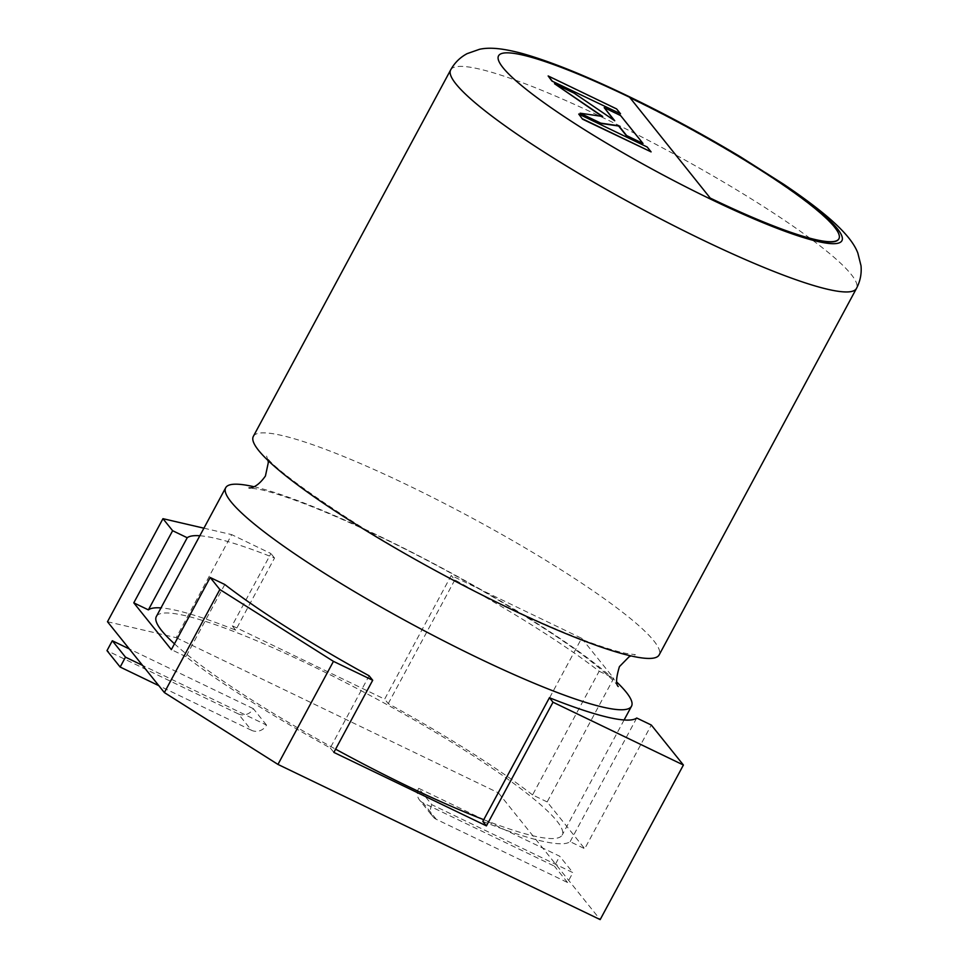 <?xml version="1.0" encoding="UTF-8"?>
<svg xmlns="http://www.w3.org/2000/svg" width="968" height="968" viewBox="0 0 968 968"><rect width="100%" height="100%" fill="white"/><g stroke="black" fill="none" stroke-linecap="round" stroke-linejoin="round"><path stroke-width="0.73" stroke-dasharray="4.84 3.63" d="M266.515 725.08L253.35 708.673A11.35 10.684 -38.8 0 1 238.297 713.888L251.462 730.283A11.35 10.684 141.2 0 0 266.515 725.08L142.514 665.355M253.35 708.673L129.337 648.947M107.484 621.734L176.188 637.682L231.679 534.626L270.931 553.539L232.09 625.679L384.647 699.15L451.233 575.476L581.635 638.287L498.411 792.865L176.188 637.682M498.411 792.865L600.172 919.6M418.696 788.315L559.722 856.232L572.899 872.628L431.861 804.71L418.696 788.315A11.35 10.684 -38.8 0 0 419.58 800.1L432.744 816.496A11.35 10.684 141.2 0 0 436.265 819.291L567.575 882.526L572.899 872.628M581.635 638.287L613.748 678.265L547.162 801.928L584.72 848.706L651.307 725.032M547.162 801.928L532.569 794.909L599.156 671.235A241.08 33.311 28.3 0 0 454.827 579.953L451.233 575.476M599.156 671.235L613.748 678.265M203.909 528.177L231.679 534.626M482.826 821.409A241.08 33.311 28.3 0 0 570.128 841.676L584.72 848.706M570.128 841.676L636.714 718.014M224.782 584.503L185.941 656.643A241.08 33.311 28.3 0 0 330.269 747.937L369.111 675.797M330.269 747.937L333.863 752.402M185.941 656.643L171.348 649.625M199.832 535.764A241.08 33.311 28.3 0 1 274.525 558.016L235.684 630.144A241.08 33.311 28.3 0 0 160.99 607.904M274.525 558.016L270.931 553.539M235.684 630.144L232.09 625.679M532.569 794.909A241.08 33.311 28.3 0 0 388.241 703.615L384.647 699.15M388.241 703.615L454.827 579.953M436.265 819.291L423.101 802.883L554.398 866.13L559.722 856.232M423.101 802.883A11.35 10.684 -38.8 0 1 419.58 800.1M567.575 882.526L554.398 866.13M431.861 804.71A11.35 10.684 141.2 0 0 432.744 816.496M251.462 730.283L158.825 685.671M238.297 713.888L106.988 650.641M253.906 486.722A230.457 31.847 -151.7 0 1 379.964 536.405A230.457 31.847 -151.7 0 1 616.822 682.137M253.326 436.399A230.457 31.847 -151.7 0 1 407.601 485.089A230.457 31.847 -151.7 0 1 659.148 654.913M483.746 819.69A230.457 31.847 28.3 0 0 562.166 835.033A230.457 31.847 28.3 0 0 310.619 665.21A230.457 31.847 28.3 0 0 156.344 616.519M174.47 643.817A230.457 31.847 28.3 0 0 335.606 749.171M838.784 239.023A191.446 26.451 28.3 0 0 629.805 97.937M642.885 143.724L620.44 115.773L604.068 107.884M614.002 120.25L574.097 93.448L554.386 83.962M602.06 116.378L580.001 113.438M647.193 147.015L578.61 114.297M650.968 152.121L647.06 147.257M620.379 114.03L616.471 109.166L548.021 76.194M450.664 69.914A230.457 31.847 -151.7 0 1 604.927 118.604A230.457 31.847 -151.7 0 1 856.474 288.428M618.25 686.53L616.507 684.231C612.974 679.851 605.629 673.147 594.497 664.133C552.22 629.962 460.78 575.379 381.017 537.252C349.024 521.885 320.977 509.761 296.861 500.892C280.381 494.902 267.591 490.994 258.492 489.167L249.441 487.957M268.027 460.502L266.599 456.097C267.168 467.556 396.275 556.213 503.832 605.375C535.824 620.754 563.872 632.866 587.975 641.736C604.456 647.737 617.245 651.645 626.356 653.46L635.395 654.683L630.942 655.905M624.106 719.974L562.166 835.033"/><path stroke-width="1.45" d="M162.963 518.679L107.484 621.734L164.366 692.568L219.857 589.512L210.189 577.485L171.348 649.625L133.79 602.846L172.631 530.706L162.963 518.679L203.909 528.177M277.961 764.418L333.452 661.362L372.704 680.262L333.863 752.402L486.42 825.873L482.826 821.409L549.413 697.734A241.08 33.311 28.3 0 0 636.714 718.014L651.307 725.032L683.408 765.022L600.172 919.6L277.961 764.418L164.366 692.568M683.408 765.022L553.006 702.211L486.42 825.873M549.413 697.734L553.006 702.211M333.452 661.362L219.857 589.512M372.704 680.262L369.111 675.797A241.08 33.311 28.3 0 1 224.782 584.503L210.189 577.485M160.99 607.904A241.08 33.311 28.3 0 0 148.382 609.876L187.223 537.736L172.631 530.706M148.382 609.876L133.79 602.846M199.832 535.764A241.08 33.311 28.3 0 0 187.223 537.736M142.514 665.355L125.489 657.151L112.312 640.755L129.337 648.947M158.825 685.671L120.165 667.049L125.489 657.151M120.165 667.049L106.988 650.641L112.312 640.755M616.822 682.137A230.457 31.847 -151.7 0 1 631.511 706.229A230.457 31.847 -151.7 0 1 477.248 657.55A230.457 31.847 -151.7 0 1 225.701 487.727A230.457 31.847 -151.7 0 1 253.906 486.722M856.474 288.428L659.148 654.913A230.457 31.847 -151.7 0 1 504.885 606.222A230.457 31.847 -151.7 0 1 253.326 436.399L450.664 69.914C454.585 62.823 460.066 57.402 467.108 53.651L479.559 49.283C488.308 47.396 500.093 47.735 520.651 53.059C548.687 60.766 584.394 75.081 627.796 95.977C666.48 114.672 704.111 135 740.701 156.985L783.499 184.15C803.404 197.52 819.581 209.705 832.032 220.716C847.786 234.946 854.562 244.614 857.805 252.951L861.012 265.74C861.75 273.69 860.237 281.252 856.474 288.428A230.457 31.847 -151.7 0 1 702.211 239.737A230.457 31.847 -151.7 0 1 450.664 69.914M225.701 487.727L156.344 616.519A230.457 31.847 28.3 0 0 174.47 643.817M335.606 749.171A230.457 31.847 28.3 0 0 407.891 786.343A230.457 31.847 28.3 0 0 483.746 819.69M710.621 198.573A191.446 26.451 28.3 0 0 838.784 239.023L838.917 238.769A191.446 26.451 28.3 0 0 629.938 97.683L710.621 198.573L629.938 97.683M710.754 198.331A191.446 26.451 28.3 0 0 838.917 238.769M604.201 107.642L614.728 120.746L574.23 93.206L554.519 83.708L602.689 116.475L580.135 113.195L600.789 123.142L618.758 125.767L626.647 135.593L643.018 143.482L620.573 115.519L604.201 107.642L614.002 120.25M643.018 143.482L626.514 135.847L618.625 126.022L600.656 123.384L580.135 113.195M554.519 83.708L602.06 116.378M578.743 114.055L582.518 119.161L651.101 151.879L647.193 147.015L578.743 114.055L582.518 119.161M582.651 118.919L651.101 151.879M551.929 81.058L620.512 113.776L616.604 108.912L548.154 75.952L551.929 81.058L620.512 113.776M548.154 75.952L552.062 80.816M629.055 97.006A195.004 26.947 28.3 0 0 503.045 67.736A195.004 26.947 28.3 0 0 711.371 199.505A195.004 26.947 28.3 0 0 837.393 228.763A195.004 26.947 28.3 0 0 629.055 97.006M249.441 487.957C247.251 487.436 255.044 490.788 265.426 476.014L268.305 462.619L268.027 460.502M630.942 655.905L629.055 656.812L619.423 666.625C616.084 677.757 615.696 684.4 618.25 686.53M631.511 706.229L624.106 719.974"/></g></svg>
